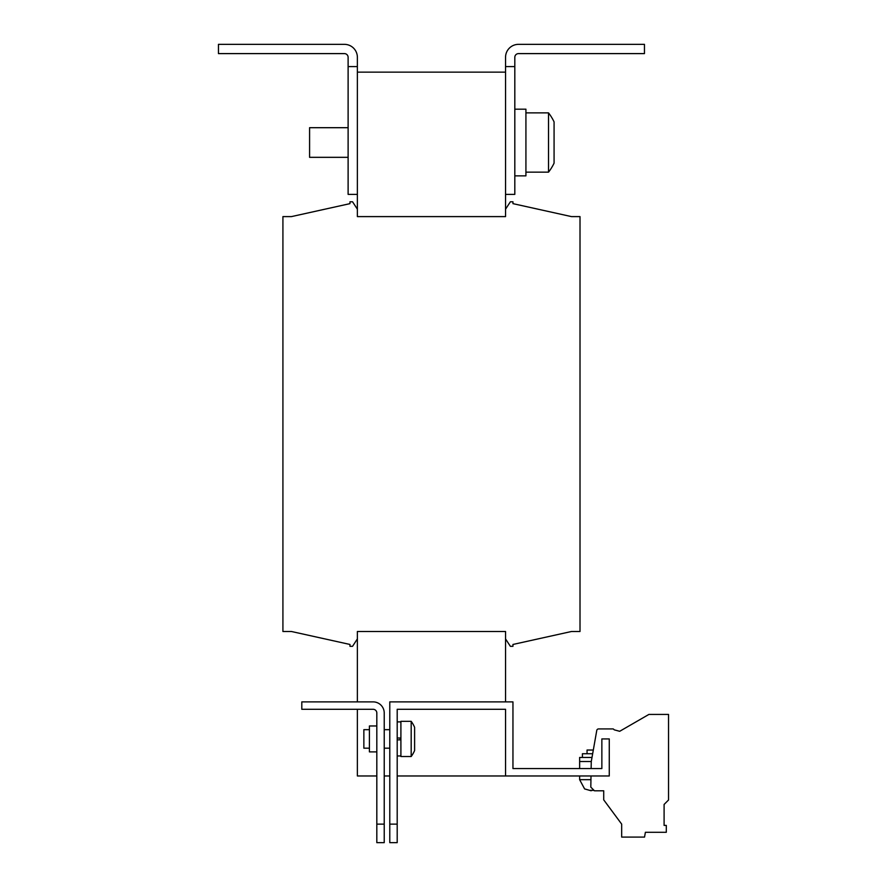 <?xml version="1.0" encoding="UTF-8"?>
<svg xmlns="http://www.w3.org/2000/svg" width="887" height="887" viewBox="0 0 887 887"><rect width="100%" height="100%" fill="white"/><g stroke="black" fill="none" stroke-linecap="round" stroke-linejoin="round"><path stroke-width="1.33" d="M348.114 127.695L309.585 127.695L309.585 157.332L348.114 157.332M514.815 109.179L525.924 109.179L525.924 175.859L514.815 175.859M548.521 112.882A48.153 48.153 0 0 1 554.076 121.885L554.076 163.141A48.153 48.153 0 0 1 548.521 172.156L548.521 112.882L525.924 112.882M548.521 172.156L525.924 172.156M584.644 788.931L591.174 790.783L590.432 790.273L594.079 790.417M592.649 753.739L582.415 753.739L582.415 757.454M593.303 750.036L587.05 750.036L587.05 753.739M411.18 738.926L411.18 721.331L400.902 721.331L400.902 756.522L411.18 756.522L411.18 738.926M411.18 721.331A29.637 29.637 0 0 1 414.606 727.329L414.606 750.524A29.637 29.637 0 0 1 411.18 756.522M389.781 729.668L384.226 729.668M389.781 748.184L384.226 748.184M376.82 751.888L369.413 751.888L369.413 725.965L376.82 725.965M369.413 729.668L363.858 729.668L363.858 748.184L369.413 748.184M591.008 775.97L590.809 787.146L594.456 790.794L603.714 790.794L603.714 799.852L621.676 824.123L621.676 837.095L644.539 837.095L645.392 832.283L666.303 832.283L666.303 825.409L664.097 825.409L664.097 804.442L668.543 799.996L668.543 714.423L648.907 714.423L619.691 731.298L614.469 729.901A1.109 1.109 0 0 1 613.826 729.424A1.109 1.109 0 0 0 612.895 728.926L598.581 728.926A1.852 1.852 0 0 0 596.763 730.456L591.263 761.656L591.141 768.563M505.546 66.58L514.815 66.58L514.815 57.311A3.703 3.703 0 0 1 518.518 53.608L644.461 53.608L644.461 44.35L518.518 44.35A12.961 12.961 0 0 0 505.546 57.311L505.546 216.605L357.372 216.605L357.372 209.199L352.56 201.792L349.966 201.792L349.966 203.644L291.435 216.605L282.92 216.605L282.92 631.5L291.435 631.5L349.966 644.461L349.966 646.313L352.56 646.313L357.372 638.906L357.372 631.5L505.546 631.5L505.546 701.883M505.546 638.906L510.369 646.313L512.952 646.313L512.952 644.461L571.483 631.5L580.009 631.5L580.009 216.605L571.483 216.605L512.952 203.644L512.952 201.792L510.369 201.792L505.546 209.199M357.372 638.906L357.372 701.883M349.966 203.644L291.435 216.605L349.966 203.644M291.435 631.5L349.966 644.461L291.435 631.5M512.952 644.461L571.483 631.5L512.952 644.461M571.483 216.605L512.952 203.644L571.483 216.605M505.546 709.29L505.546 775.97L609.269 775.97L609.269 738.926L601.863 738.926L601.863 768.563L512.952 768.563L512.952 701.883L389.781 701.883L389.781 842.65L397.199 842.65L397.199 709.29L505.546 709.29L505.546 775.97L397.199 775.97M564.454 768.563L579.632 768.563L579.632 757.454L591.995 757.454M397.199 824.123L389.781 824.123M384.226 824.123L384.226 842.65L376.82 842.65L376.82 824.123L384.226 824.123L384.226 712.993A11.11 11.11 0 0 0 373.117 701.883L301.802 701.883L301.802 709.29L373.117 709.29A3.703 3.703 0 0 1 376.82 712.993L376.82 824.123M389.781 775.97L384.226 775.97M376.82 775.97L357.372 775.97L357.372 709.29M397.941 739.858L400.902 739.858M400.902 738.006L397.199 738.006M664.097 825.409L664.097 804.442M612.895 728.926L598.581 728.926M592.294 790.417L593.037 790.273M505.546 72.135L357.372 72.135M357.372 66.58L348.114 66.58L348.114 57.311A3.703 3.703 0 0 0 344.411 53.608L218.457 53.608L218.457 44.35L344.411 44.35A12.961 12.961 0 0 1 357.372 57.311L357.372 209.199M505.546 194.375L514.815 194.375L514.815 66.58M357.372 194.375L348.114 194.375L348.114 66.58M400.159 739.858L400.159 738.006M584.611 788.931L579.632 779.673L590.942 779.673M579.632 761.523L591.285 761.523M579.632 779.673L579.632 775.97M397.199 755.968L400.902 755.968M397.199 721.885L400.902 721.885"/></g></svg>
